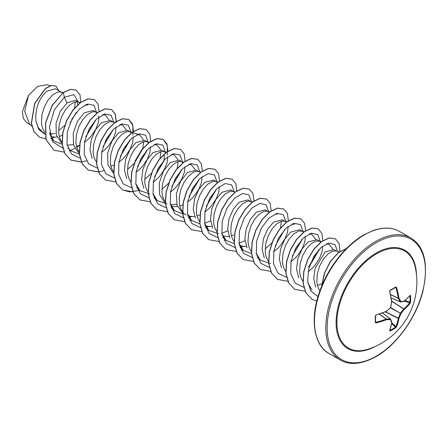<?xml version="1.0" encoding="UTF-8"?>
<svg xmlns="http://www.w3.org/2000/svg" width="448" height="448" viewBox="0 0 448 448"><rect width="100%" height="100%" fill="white"/><g stroke="black" fill="none" stroke-linecap="round" stroke-linejoin="round"><path stroke-width="0.67" d="M391.199 297.926L400.221 301.829A0.482 0.347 -26.9 0 0 400.876 301.616A0.482 0.381 82.3 0 1 400.4 301.935L400.221 301.829A69.894 25.273 -140.8 0 0 398.306 298.323L398.283 298.189A69.972 43.764 -124.5 0 0 395.909 287.644L395.478 287.42A0.482 0.297 -121.6 0 0 395.601 287.392L395.601 287.392A0.482 0.297 -121.6 0 0 395.685 287.017L396.558 287.47A70.454 44.066 55.5 0 1 398.95 298.082A70.37 25.446 39.2 0 1 400.876 301.616A70.37 18.362 12.4 0 0 404.13 301.073A0.482 0.398 78.8 0 1 403.833 301.42A0.482 0.482 0 0 0 404.04 301.319A0.482 0.325 51.1 0 1 403.962 301.364M410.122 295.299A0.482 0.364 40.4 0 1 410.054 295.523L404.04 301.319A0.482 0.325 51.1 0 0 404.13 301.073A70.454 36.977 -4.2 0 0 410.122 295.299L410.564 295.607A70.426 53.127 35.7 0 1 410.665 298.833A70.426 53.127 35.7 0 1 410.564 302.008A0.482 0.286 -176.3 0 1 409.942 302.131A69.944 52.763 -144.3 0 0 410.043 298.973A69.944 52.763 -144.3 0 0 409.942 295.775L409.853 295.758M415.285 267.305A70.459 70.459 0 0 1 367.987 349.222L367.987 349.222A56.09 32.385 -60 0 1 337.131 317.341A56.09 32.385 -60 0 1 376.561 253.758A56.09 32.385 -60 0 1 415.285 267.299L415.285 267.299M410.564 302.008L410.122 303.274A70.454 44.066 -175.5 0 1 404.13 309.49A70.37 56.426 159.6 0 1 400.876 313.594A70.37 56.426 80.4 0 1 398.95 318.466A70.454 44.066 55.5 0 1 396.558 326.766L395.685 327.785A70.426 53.127 -155.7 0 1 392.986 329.459A70.426 53.127 -155.7 0 1 390.141 330.982L389.654 330.753A0.482 0.364 19.6 0 0 389.81 330.579L389.81 330.579A0.482 0.364 19.6 0 0 389.794 330.344M375.514 315.846A69.944 21.857 76.6 0 1 375.508 322.011L375.917 322.269A69.972 43.764 4.5 0 0 386.232 319.054L386.361 319.01A69.894 25.273 20.8 0 0 390.354 318.909A0.482 0.347 86.9 0 1 390.499 319.586A70.37 25.446 -159.2 0 1 386.478 319.682A70.454 44.066 -175.5 0 1 376.09 322.918L375.262 322.392A70.426 22.008 -103.4 0 0 375.262 315.991L376.09 314.95A70.454 36.977 -4.2 0 0 386.478 311.27A70.37 49.342 -27.7 0 0 390.499 307.602A70.37 49.342 -92.3 0 0 391.658 302.294A70.454 36.977 -115.8 0 0 389.654 291.458L390.141 290.22A70.426 22.002 -16.6 0 0 392.986 288.624A70.426 22.002 -16.6 0 0 395.685 287.017M62.614 93.005L55.524 88.766L46.816 91.19C38.898 98.588 35.241 108.472 35.851 120.842L38.343 127.803L43.019 132.434L44.845 133.487M49.756 134.17L55.031 133.381M61.79 92.383L59.606 91.801L57.54 92.098L52.926 94.718L48.306 99.764L44.453 106.641L42.011 114.492L41.457 122.343L41.966 125.955L43.002 129.209L44.772 132.311M50.68 136.534L54.891 137.116L56.958 136.942M59.304 136.433L62.479 135.257M79.934 103.051L75.466 100.279L67.049 102.872L60.211 111.462L56.028 123.273L56.286 134.887L61.393 142.957M67.138 145.186L73.343 144.614M78.999 102.323L76.821 101.735L74.749 102.032L70.134 104.653L65.52 109.704L61.662 116.581L59.226 124.432L58.671 132.278L59.175 135.89L60.211 139.143L61.986 142.246M76.518 146.373L79.526 145.27M95.81 112.028L93.128 110.477L84.263 112.812L77.426 121.391L73.231 133.235L73.511 144.889L78.663 152.93M96.214 112.258L94.03 111.675L91.963 111.972L87.343 114.593L82.729 119.638L78.876 126.515L76.434 134.366L75.88 142.218L76.39 145.83L77.42 149.078L79.195 152.18M113.025 121.962L110.337 120.411L101.472 122.746L95.575 129.735L91.314 139.406L89.975 149.716L92.154 158.502M114.856 122.539L111.238 121.61L109.172 121.906L104.558 124.527L99.943 129.578L96.085 136.45L93.649 144.306L93.094 152.152L93.598 155.764L94.634 159.018L96.41 162.12M110.936 166.242L113.949 165.144M131.566 132.86L127.551 130.351L118.686 132.686L111.838 141.282L107.649 153.132L107.934 164.769L113.098 172.816M130.631 132.132L128.453 131.544L126.386 131.846L121.766 134.462L117.152 139.513L113.294 146.39L110.858 154.241L110.303 162.092L110.807 165.704L111.843 168.952L113.764 172.245M148.775 142.8L144.76 140.286L135.895 142.621L129.954 149.671L125.692 159.432L124.41 169.831L126.722 178.634M147.846 142.066L145.662 141.484L143.595 141.781L138.981 144.402L134.361 149.447L130.508 156.324L128.066 164.181L127.512 172.026L128.022 175.638L129.058 178.892L130.827 181.994M165.878 152.622L161.974 150.226L153.104 152.555L147.207 159.55L142.94 169.221L141.607 179.536L143.791 188.322M165.054 152.006L162.876 151.418L160.804 151.721L156.19 154.336L151.575 159.387L147.717 166.264L145.281 174.115L144.726 181.961L145.23 185.573L146.266 188.826L148.187 192.119M183.092 162.562L179.183 160.16L170.318 162.495L163.486 171.069L159.292 182.885L159.55 194.51L164.668 202.58M170.615 204.826L176.624 204.232M182.269 161.941L180.085 161.358L178.018 161.655L173.398 164.276L168.784 169.322L164.931 176.198L162.49 184.05L161.935 191.901L162.445 195.513L163.475 198.761L165.396 202.059M171.158 206.091L175.364 206.674L177.43 206.5M179.782 205.99L182.958 204.814M200.738 172.166L198.632 171.506L196.392 170.094L187.527 172.43L180.494 181.384L176.372 193.698L177.089 205.554L182.963 213.231L186.049 215.012M198.632 171.506L195.227 171.59L192.97 172.57L188.255 176.462L183.926 182.515L180.712 189.997L179.172 197.977L179.654 205.447L180.69 208.701L182.235 211.49L183.994 213.5M187.88 215.863L192.578 216.614L194.645 216.434M196.991 215.925L200.004 214.827M217.51 182.437L213.606 180.034L204.742 182.364L198.856 189.33L194.6 198.951L193.239 209.233L195.367 218.019M216.686 181.815L214.508 181.227L212.442 181.53L207.822 184.145L203.207 189.196L199.349 196.073L196.913 203.924L196.358 211.775L196.862 215.387L197.898 218.635L199.819 221.934M205.094 225.798L209.787 226.548L211.865 226.374M233.498 191.52L230.815 189.969L221.95 192.304L216.026 199.321L211.77 209.037L210.459 219.391L212.716 228.172M235.161 192.041L231.717 191.167L229.65 191.464L225.036 194.085L220.416 199.13L216.563 206.007L214.122 213.864L213.567 221.71L214.077 225.322L215.113 228.575L216.882 231.672M222.79 235.9L227.002 236.482L229.068 236.309M231.414 235.799L233.638 235.032M251.933 202.311L248.024 199.909L239.159 202.238L233.268 209.21L229.012 218.865L227.668 229.18L229.835 237.978M251.11 201.69L248.931 201.102L246.859 201.404L242.245 204.019L237.63 209.07L233.772 215.947L231.336 223.798L230.782 231.644L231.286 235.262L232.322 238.51L234.097 241.612M239.512 245.672L244.21 246.422L246.277 246.249M269.254 212.352L265.238 209.843L256.374 212.178L250.488 219.15L246.226 228.777L244.871 239.058L247.01 247.845M268.324 211.624L266.14 211.042L264.074 211.338L259.454 213.959L254.839 219.005L250.986 225.882L248.545 233.733L247.99 241.584L248.5 245.196L249.53 248.444L251.306 251.546M286.468 222.292L282.447 219.783L273.582 222.113L267.686 229.096L263.43 238.756L262.086 249.071L264.275 257.852M285.533 221.558L283.349 220.976L281.282 221.273L276.668 223.894L272.054 228.945L268.195 235.816L265.759 243.673L265.205 251.518L265.709 255.13L266.745 258.384L268.514 261.486M303.565 232.12L299.662 229.718L290.791 232.053L284.906 239.008L280.65 248.657L279.3 258.961L281.456 267.764M302.742 231.498L300.563 230.916L298.497 231.213L293.877 233.834L289.262 238.879L285.404 245.756L282.968 253.607L282.414 261.458L282.918 265.07L283.954 268.318L285.729 271.421M319.553 241.203L316.87 239.652L308.006 241.987L302.092 249.004L297.83 258.686L296.509 269.013L298.721 277.799M320.779 242.054L319.105 241.063L315.706 241.147L311.091 243.768L306.471 248.819L302.618 255.69L300.177 263.547L299.622 271.393L300.132 275.005L301.168 278.258L303.089 281.551M317.47 285.482L322.05 283.618M339.394 251.966L336.319 250.998L334.085 249.592L325.214 251.922L315.168 268.206L313.706 278.365L315.65 287.157M336.319 250.998L332.914 251.087L328.3 253.702L323.686 258.754L319.827 265.63L317.391 273.482L316.837 281.333L317.341 284.945L318.377 288.193L319.866 290.909M70.078 122.931L76.462 112.207M77.756 104.91L76.888 101.741M85.809 136.842L95.161 121.106M84.392 142.458L88.463 139.048L91.263 136.018L95.726 129.332L98.302 122.657L98.812 119.627L98.666 116.183M103.018 146.782L112.375 131.023M101.601 152.398L105.672 148.988L108.472 145.953L112.935 139.272L115.517 132.591L116.01 127.008M120.232 156.716L129.59 140.958M118.81 162.333L122.881 158.922L125.686 155.893L130.144 149.206L132.726 142.526L133.224 136.948M137.441 166.65L146.793 150.914M136.024 172.267L140.095 168.862L142.895 165.827L147.358 159.146L149.934 152.466L150.433 146.882M154.655 176.59L164.013 160.832L164.41 154.05M153.233 182.207L157.304 178.797L160.104 175.762L164.567 169.081L167.149 162.4L167.647 156.822M171.864 186.525L181.222 170.772M170.447 192.142L174.518 188.737L177.318 185.702L181.782 179.015L184.358 172.34L184.856 166.757M189.073 196.459L198.43 180.723M187.656 202.076L191.727 198.671L194.527 195.636L198.99 188.955L201.572 182.274L202.065 176.697M206.287 206.399L215.645 190.641M204.865 212.016L208.936 208.606L211.742 205.576L216.199 198.89L218.781 192.209L219.279 186.631M273.711 251.765L277.782 248.354L280.582 245.319L285.046 238.638L287.627 231.958L288.12 226.38M292.342 256.082L301.694 240.341M290.926 261.699L294.991 258.289L297.797 255.259L302.254 248.573L304.836 241.892L305.334 236.314M309.551 266.022L318.909 250.258M308.134 271.634L312.206 268.229L315.006 265.194L319.469 258.513L322.045 251.832L322.543 246.249M30.458 124.858L26.841 122.769L23.346 118.53L22.4 111.686L28.459 95.413L37.671 86.402L46.894 84.706L50.266 85.758M28.459 95.413L24.685 111.317L29.523 123.995L31.825 126.112M51.307 134.103L49.51 132.63M67.049 102.872L64.338 97.227L73.954 94.685L78.282 101.903M44.912 134.249L38.668 129.36L35.851 120.842M62.916 148.187L52.444 141.686L49.414 126.946L54.348 109.838L64.338 97.227L63.392 92.602L70.571 89.398L76.412 90.227L80.018 94.853L80.735 102.446M55.031 137.116L50.854 138.443M45.746 138.902L39.334 137.06L34.014 131.561L31.466 123.278L34.804 103.477L45.545 88.586L51.29 85.59L55.899 86.072L58.778 90.647M63.252 92.523L52.282 105.129L45.556 122.612L45.886 139.401L53.844 150.22L46.026 139.479L45.696 122.696L52.427 105.213L63.252 92.523L70.426 89.314L76.339 90.188M39.262 137.015L33.869 131.477L31.321 123.194L34.658 103.393L45.405 88.502L51.145 85.512L55.826 86.033M75.202 101.914L74.62 107.929M64.686 125.412L58.615 130.581M312.071 290.046L307.843 282.962M326.256 243.97L328.955 244.154L332.814 249.116M309.047 234.035L311.746 234.214L315.605 239.176M291.833 224.101L294.538 224.28L292.751 223.714M270.396 263.502L260.439 260.232L256.211 253.165M281.406 221.239L280.459 227.987M271.818 243.006L265.16 248.92M251.451 253.596L243.23 250.298L239.002 243.236M244.994 240.806L238.991 243.158M234.242 243.656L226.016 240.358L221.794 233.296M227.78 230.871L221.782 233.223M218.77 233.694L208.807 230.423L204.579 223.35M210.571 220.931L204.568 223.289M199.819 223.782L191.593 220.489L187.37 213.433M182.61 213.847L174.384 210.549L170.162 203.487M188.563 164.478L191.268 164.657L195.126 169.618M167.132 203.885L157.175 200.609L152.947 193.547M171.36 154.538L174.059 154.722L177.918 159.684M178.142 161.622L177.195 168.364M168.857 183.036L161.896 189.297M149.923 193.945L139.961 190.674L135.738 183.618M154.146 144.603L156.85 144.788L160.703 149.744M160.927 151.682L159.986 158.43M151.648 173.102L144.682 179.362M136.931 134.669L139.636 134.848L143.494 139.81M143.718 141.747L142.772 148.495M142.654 148.898L134.434 163.167M134.126 163.514L127.473 169.422M119.717 124.734L122.427 124.908L126.286 129.875M102.502 114.8L105.213 114.974L109.071 119.935M79.341 154.224L71.12 150.926L67.922 147.991M85.299 104.86L88.004 105.039L86.218 104.479M62.132 144.29L53.906 140.991L49.683 133.924M85.865 136.674L95.368 120.232M96.555 112.476L94.024 105.42L87.724 104.02L79.593 108.836L72.038 118.854L67.329 131.751L66.993 144.463L71.478 153.983L79.996 158.116M103.079 146.608L112.577 130.161M113.758 122.192L111.138 115.265L104.798 113.988L96.678 118.888L89.174 128.934L84.515 141.809L84.218 154.47L88.71 163.946L97.21 168.05M120.288 156.542L129.791 140.084M130.973 132.35L128.436 125.283L122.119 123.894L113.977 128.75L106.422 138.807L101.73 151.732L101.438 164.45L105.974 173.936L114.548 178.002M137.497 166.482L147 150.041M148.187 142.29L145.65 135.223L139.334 133.834L131.186 138.684L123.631 148.742L118.938 161.666L118.647 174.384L123.189 183.876L131.757 187.936M154.711 176.417L164.214 159.958M165.396 152.225L162.865 145.163L156.565 143.763L148.434 148.585L140.885 158.603L136.17 171.5L135.839 184.212L140.325 193.732L148.842 197.859M171.92 186.357L181.423 169.898M182.61 162.159L180.074 155.092L173.751 153.709L165.609 158.558L158.054 168.616L153.362 181.541L153.07 194.258L157.612 203.75L166.18 207.81M189.129 196.291L198.632 179.85M199.819 172.099L197.282 165.032L190.966 163.643L182.818 168.493L175.269 178.55L170.57 191.475L170.279 204.193L174.821 213.685L183.389 217.75M188.373 217.476L191.626 216.597M206.343 206.226L215.846 189.767M217.028 182.034L214.491 174.966L208.174 173.583L200.032 178.427L192.478 188.49L187.785 201.415L187.494 214.133L192.03 223.625L200.603 227.685M205.587 227.416L208.835 226.531M234.237 191.75L231.616 184.817L225.271 183.546L217.157 188.446L209.653 198.492L204.994 211.366L204.697 224.028L209.188 233.503L217.689 237.608M251.451 201.908L248.926 194.846L242.62 193.452L234.494 198.268L226.94 208.286L222.225 221.183L221.894 233.895L226.38 243.415L234.898 247.548M240.005 247.285L243.258 246.406M268.666 211.842L266.134 204.786L259.829 203.386L251.703 208.202L244.149 218.226L239.439 231.118L239.103 243.83L243.589 253.355L252.112 257.482M275.184 245.974L284.693 229.522M285.874 221.782L283.343 214.721L277.043 213.321L268.912 218.142L261.363 228.161L256.648 241.058L256.318 253.77L260.803 263.29L269.321 267.417M292.398 255.914L301.902 239.467M303.089 231.717L300.558 224.661L294.252 223.261L286.126 228.077L278.572 238.095L273.862 250.992L273.526 263.704L278.012 273.224L286.53 277.357M308.51 267.03L319.116 249.39M320.298 241.657L317.766 234.595L311.466 233.195L303.335 238.011L295.786 248.035L291.071 260.932L290.741 273.644L295.221 283.164L303.744 287.291M337.501 251.373L335.059 244.608L329.123 243.04L321.378 247.201L313.942 256.306L308.851 268.419L307.602 280.896L310.789 291.021L317.99 296.615M336.162 260.551L331.374 267.529M53.844 150.22L64.204 152.124M69.255 150.959L74.861 148.411M76.759 147.252L79.52 145.309M99.075 111.602L98.101 104.199L94.466 99.714L88.2 98.907L80.612 102.536L73.018 110.152L66.746 120.68L62.91 132.614L62.261 144.239L65.055 153.871L71.042 160.149L81.312 162.075M116.295 121.358L115.287 114.061L111.67 109.648L105.398 108.847L97.81 112.482L90.222 120.098L83.955 130.631L80.119 142.565L79.475 154.185L82.275 163.817L88.256 170.083L98.526 172.01M133.498 131.477L132.524 124.074L128.895 119.588L122.623 118.776L115.03 122.41L107.436 130.026L101.164 140.56L97.334 152.505L96.684 164.13L99.49 173.762L105.482 180.029L115.836 181.938M150.707 141.411L149.733 134.008L146.098 129.522L139.832 128.716L132.244 132.35L124.65 139.961L118.378 150.489L114.548 162.422L113.893 174.048L116.693 183.68L122.674 189.958L133.05 191.873M167.922 151.346L166.942 143.937L163.302 139.457L157.03 138.656L149.442 142.296L141.854 149.912L135.587 160.44L131.757 172.374L131.107 183.994L133.907 193.626L139.888 199.892L150.259 201.807M185.142 161.106L184.134 153.821L180.527 149.397L174.255 148.59L166.662 152.219L159.068 159.835L152.796 170.369L148.966 182.314L148.316 193.939L151.122 203.571L157.114 209.838L167.474 211.747M202.35 171.041L201.342 163.755L197.736 159.337L191.464 158.53L183.876 162.159L176.288 169.77L170.016 180.298L166.18 192.237L165.525 203.857L168.325 213.494L174.306 219.766L184.582 221.693M189.739 220.511L191.083 220.018M219.565 180.975L218.551 173.684L214.934 169.266L208.662 168.465L201.074 172.105L193.486 179.721L187.219 190.249L183.389 202.188L182.739 213.808L185.539 223.434L191.52 229.706L201.897 231.616M236.774 190.915L235.766 183.63L232.159 179.211L225.887 178.399L218.299 182.028L210.706 189.644L204.428 200.183L200.598 212.122L199.954 223.748L202.754 233.386L208.746 239.652L218.999 241.567M224.157 240.386L225.506 239.893M253.977 201.034L253.002 193.626L249.368 189.146L243.096 188.339L235.508 191.968L227.92 199.578L221.648 210.106L217.812 222.046L217.162 233.666L219.957 243.303L225.938 249.575L236.314 251.49M241.371 250.326L242.721 249.827M271.186 210.969L270.211 203.554L266.571 199.074L260.299 198.274L252.706 201.914L245.118 209.53L238.851 220.063L235.021 231.997L234.371 243.617L237.171 253.249L243.158 259.515L253.422 261.442M288.394 220.909L287.426 213.506L283.797 209.02L277.525 208.208L269.931 211.842L262.338 219.458L256.066 229.992L252.23 241.931L251.586 253.562L254.386 263.194L260.378 269.461L270.637 271.382M305.614 230.664L304.606 223.373L301 218.954L294.728 218.148L287.14 221.782L279.552 229.393L273.28 239.921L269.444 251.854L268.794 263.48L271.589 273.112L277.57 279.384L287.846 281.316M322.829 240.598L321.815 233.302L318.203 228.883L311.931 228.088L304.338 231.722L296.75 239.338L290.483 249.872L286.653 261.806L286.009 273.426L288.809 283.058L294.79 289.324L305.161 291.239M339.987 251.362L339.142 243.544L335.429 238.829L329.157 238.017L321.563 241.651L313.97 249.267L307.698 259.801L303.862 271.746L303.218 283.371L306.018 293.003L312.01 299.27L316.786 301.022M346.416 248.562L338.262 252.84L330.411 261.61L324.526 273.291L321.849 285.802M94.399 99.674L88.054 98.823L80.466 102.458L72.878 110.068L66.606 120.596L62.77 132.535L62.115 144.155L64.915 153.793L70.896 160.065L81.273 161.98M81.374 161.969L86.408 160.782M116.026 122.903L116.133 121.638M116.144 121.453L115.17 114.044L111.524 109.564L105.252 108.763L97.664 112.403L90.076 120.019L83.81 130.547L79.979 142.481L79.33 154.101L82.13 163.733L88.11 169.999L98.487 171.914M98.588 171.903L103.617 170.722M132.882 135.212L132.826 125.362L128.75 119.504L122.478 118.698L114.884 122.326L107.296 129.942L101.018 140.482L97.188 152.421L96.544 164.046L99.344 173.678L105.409 179.99M146.031 129.483L139.686 128.632L132.098 132.266L124.51 139.877L118.238 150.405L114.402 162.344L113.753 173.964L116.547 183.602L122.528 189.874L129.724 191.912L138.04 190.59M167.306 155.086L167.244 145.225L163.162 139.373L156.89 138.572L149.296 142.212L141.708 149.828L135.442 160.356L131.611 172.295L130.962 183.91L133.762 193.542L139.815 199.853M180.454 149.358L174.115 148.506L166.522 152.135L158.928 159.757L152.656 170.29L148.82 182.23L148.176 193.855L150.976 203.493L157.041 209.798M197.663 159.292L191.318 158.446L183.73 162.075L176.142 169.686L169.87 180.214L166.034 192.153L165.385 203.773L168.179 213.41L174.233 219.727M214.866 169.226L208.522 168.381L200.934 172.021L193.346 179.637L187.074 190.17L183.243 202.104L182.599 213.724L185.394 223.356L191.453 229.662M232.086 179.166L225.747 178.315L218.154 181.95L210.56 189.566L204.288 200.099L200.452 212.038L199.808 223.67L202.614 233.302L208.673 239.607M249.295 189.106L242.95 188.255L235.362 191.884L227.774 199.5L221.502 210.028L217.666 221.962L217.017 233.587L219.811 243.219L225.865 249.536M266.498 199.035L260.154 198.195L252.566 201.83L244.978 209.446L238.706 219.979L234.875 231.913L234.231 243.533L237.031 253.165L243.085 259.476M283.724 208.981L277.379 208.124L269.786 211.758L262.192 219.374L255.92 229.908L252.084 241.853L251.44 253.478L254.246 263.11L260.305 269.416M300.927 218.915L294.588 218.064L286.994 221.698L279.406 229.309L273.134 239.837L269.304 251.77L268.649 263.396L271.443 273.028L277.497 279.345M318.13 228.844L311.786 228.004L304.198 231.644L296.61 239.26L290.338 249.788L286.507 261.727L285.863 273.347L288.663 282.974L294.717 289.285M335.356 238.79L329.011 237.938L321.423 241.567L313.83 249.183L307.552 259.717L303.722 271.662L303.072 283.287L305.878 292.919L311.937 299.23M346.556 248.416L338.262 252.638L330.254 261.548L324.285 273.476L321.675 286.222M391.681 300.989L403.766 308.93A0.482 0.319 -130.4 0 1 404.13 309.49L403.766 308.93A69.972 43.764 4.5 0 0 409.718 302.753L409.942 302.131L404.942 300.574M396.558 287.47L395.478 287.42M375.508 315.655L375.547 322.129A0.482 0.297 -178.4 0 0 375.508 322.011L376.09 322.918M382.469 313.051L390.538 319.015A0.482 0.381 -22.3 0 1 390.639 319.15A0.482 0.482 0 0 0 390.482 318.942L382.525 313.029M395.685 327.785A0.482 0.286 -123.7 0 0 395.478 327.186L395.909 326.67A69.972 43.764 -124.5 0 0 398.283 318.433L398.306 318.27A69.894 56.039 -99.6 0 0 400.221 313.426L400.4 313.113A69.894 56.039 -20.4 0 0 403.637 309.036L391.709 301.202M390.594 294.728L398.306 298.323A0.482 0.325 -30.1 0 0 398.95 298.082L398.283 298.189L390.566 294.588M410.564 295.607L409.942 295.775M389.973 290.601L390.141 290.22M410.122 303.274A0.482 0.347 -142.2 0 0 409.718 302.753L404.331 301.084M391.72 301.974L391.826 302.243A0.482 0.482 0 0 0 391.826 302.092L389.827 291.278L390.074 290.584L395.634 287.381M391.793 302.193L390.533 307.776A0.482 0.482 0 0 0 390.662 307.546L390.544 307.418M390.494 307.815L400.876 313.594L390.678 307.496M390.359 307.737L386.389 311.511A0.482 0.482 0 0 0 386.518 311.433L386.462 311.433M385.358 311.937L398.283 318.433A0.482 0.319 -169.6 0 0 398.95 318.466L385.554 311.858M386.232 311.478L376.09 314.95M396.558 326.766A0.482 0.347 -157.8 0 1 395.909 326.67L391.765 322.846M375.917 315.134L376.023 315.185C376.057 315.022 375.077 315.946 376.023 315.185L375.262 315.991M390.141 330.982L389.973 330.361A69.944 52.763 24.3 0 0 395.478 327.186L391.63 323.63M375.553 322.162L375.547 322.129A0.482 0.297 -178.4 0 1 375.262 322.392M389.654 330.753A70.454 36.977 -115.8 0 0 391.658 322.678A0.482 0.325 8.9 0 0 391.821 322.386M379.26 314.171L386.232 319.054L386.478 319.682A0.482 0.325 90.1 0 0 386.361 319.01L379.394 314.126M391.658 322.678A0.482 0.398 -18.8 0 0 391.81 322.246L390.639 319.15A0.482 0.381 -22.3 0 1 390.499 319.586A70.37 18.362 -132.4 0 1 391.658 322.678M375.01 346.539A56.857 32.827 -60 0 1 336.095 321.871A56.857 32.827 -60 0 1 376.292 252.98A56.857 32.827 -60 0 1 416.472 274.725M376.292 356.149A69.496 40.124 -60 0 1 327.146 327.774A69.496 40.124 -60 0 1 376.292 242.659A69.496 40.124 -60 0 1 425.432 271.029A69.496 40.124 -60 0 1 376.292 356.149M329.062 353.489L340.385 360.03A70.459 40.678 -60 0 1 329.582 303.57A70.459 40.678 -60 0 1 375.614 241.483A70.459 40.678 -60 0 1 410.838 237.989L399.515 231.454A70.459 40.678 120 0 0 364.291 234.942A70.459 40.678 120 0 0 318.259 297.03A70.459 40.678 120 0 0 329.062 353.489C314.664 346.086 309.266 320.292 319.508 291.928C327.589 268.206 345.582 245.162 363.81 234.898L373.52 230.39C383.846 226.99 392.51 227.349 399.515 231.454M400.243 301.862L391.205 297.959M395.909 287.644L395.237 287.616M392.801 289.016A69.944 21.857 163.4 0 1 390.141 290.511M375.558 321.703L375.917 322.269M382.497 313.04L390.398 318.914M340.385 360.03C349.838 365.518 361.738 364.37 376.09 356.586C396.323 345.279 416.035 318.108 422.716 292.023C428.77 264.667 424.816 246.658 410.838 237.989M328.961 244.149L327.169 243.589M321.21 241.724L319.105 241.063M311.746 234.214L309.96 233.654M304.002 231.784L301.896 231.129M286.972 221.906L284.687 221.189M260.439 260.232L257.242 257.292M277.329 214.34L275.537 213.78M269.758 211.971L267.473 211.254M243.23 250.298L240.033 247.358M252.37 201.975L250.264 201.314M226.016 240.363L222.818 237.418M208.807 230.423L205.61 227.483M217.946 182.101L215.841 181.44M191.593 220.489L188.395 217.543M174.384 210.549L171.186 207.609M191.268 164.657L189.482 164.097M183.523 162.232L181.418 161.571M157.175 200.614L153.978 197.674M174.059 154.722L172.273 154.162M166.314 152.292L164.209 151.631M139.961 190.674L136.763 187.734M156.85 144.782L155.058 144.222M149.279 142.414L146.994 141.697M139.636 134.848L129.786 131.757M122.427 124.908L120.641 124.348M105.213 114.974L103.426 114.414M97.647 112.605L95.362 111.888M80.438 102.665L78.154 101.948M53.906 140.991L50.708 138.057M63.045 92.674L60.939 92.014M391.21 297.987L400.31 301.924A0.482 0.482 0 0 0 400.568 301.958L403.833 301.42M389.738 330.378L391.826 322.476A0.482 0.482 0 0 0 391.81 322.246"/></g></svg>
